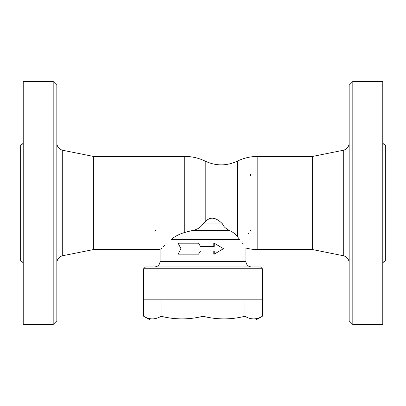 <?xml version="1.0" encoding="UTF-8"?>
<svg xmlns="http://www.w3.org/2000/svg" width="406" height="406" viewBox="0 0 406 406"><rect width="100%" height="100%" fill="white"/><g stroke="black" fill="none" stroke-linecap="round" stroke-linejoin="round"><path stroke-width="0.61" d="M262.377 268.772L260.55 266.945L145.45 266.945L143.622 268.772L262.377 268.772L262.377 299.831L143.622 299.831L143.622 268.772M165.095 244.996L162.963 246.929M161.568 248.208L160.598 249.096M171.428 239.383C156.584 252.659 156.584 252.659 171.428 239.383C174.854 236.393 179.29 234.084 184.73 232.45L192.652 230.405C197.28 229.573 200.726 227.406 203 223.914L205.208 221.884C210.039 216.357 215.809 217.032 222.529 223.914C223.381 226.401 225.64 228.563 229.309 230.405C232.608 231.887 235.282 233.912 237.332 236.47L239.499 239.383C247.812 250.761 247.812 250.761 239.499 239.383L171.428 239.383M243.052 244.392L242.524 243.691M198.529 243.194L178.138 243.194L180.944 248.675L178.138 254.156L198.529 254.156L200.447 250.959L214.236 250.959L214.236 254.156L223.467 248.675L214.236 243.194L214.236 246.391L200.447 246.391L198.529 243.194L200.554 246.391M213.779 246.391L213.779 243.194L214.236 243.194M214.236 254.156L213.779 254.156L213.779 250.959M200.554 250.959L198.529 254.156M143.673 299.831L143.673 316.264C149.464 319.761 155.259 319.761 161.05 316.264C175.032 319.761 189.018 319.761 203 316.264C216.982 319.761 230.968 319.761 244.95 316.264C250.741 319.761 256.536 319.761 262.327 316.264L255.983 319.928L150.017 319.928L143.673 316.264M161.05 299.831L161.05 316.264M203 299.831L203 316.264M244.95 299.831L244.95 316.264M262.327 299.831L262.327 316.264M251.415 266.945C248.086 266.62 246.259 264.793 245.934 261.464L160.065 261.464L160.065 249.588L93.38 249.588L93.38 156.411L184.73 156.411L184.73 232.45M246.848 171.941A3.654 3.654 0 0 1 247.548 172.007M250.167 174.062A3.654 3.654 0 0 1 250.502 175.595M159.152 234.059A3.654 3.654 0 0 1 158.604 234.018M155.523 230.852A3.654 3.654 0 0 1 155.498 230.405M250.502 230.405A3.654 3.654 0 0 1 250.492 230.664M248.589 233.617A3.654 3.654 0 0 1 246.848 234.059M184.73 156.411A46.588 46.588 0 0 1 205.208 161.152L205.208 221.884M205.208 161.152C215.916 166.1 226.624 166.1 237.332 161.152L237.332 236.47M203 223.914L222.529 223.914M192.652 230.405L229.309 230.405M93.38 156.411L62.717 150.281C59.078 149.266 57.119 146.876 56.84 143.11M56.84 320.841L56.84 85.159L53.186 81.504L53.186 324.495L56.84 320.841M53.186 81.504L23.223 81.504L23.223 324.495L53.186 324.495M23.223 142.07C23.046 143.841 22.071 144.815 20.3 144.993L20.3 261.007C22.061 261.195 23.035 262.169 23.223 263.93M245.934 261.464L245.934 248.051A46.588 46.588 0 0 0 257.81 249.588L257.81 156.411L312.62 156.411L312.62 249.588L343.283 255.719C346.942 256.719 348.901 259.109 349.16 262.89M312.62 156.411L343.283 150.281L343.283 255.719M349.16 143.11C348.881 146.876 346.922 149.266 343.283 150.281M349.16 85.159L349.16 320.841L352.814 324.495L352.814 81.504L349.16 85.159M352.814 324.495L382.777 324.495L382.777 81.504L352.814 81.504M382.777 142.07C382.954 143.841 383.929 144.815 385.7 144.993L385.7 261.007C383.939 261.195 382.965 262.169 382.777 263.93M93.38 249.588L62.717 255.719L62.717 150.281M160.065 261.464C159.741 264.793 157.914 266.62 154.584 266.945M62.717 255.719C59.058 256.719 57.099 259.109 56.84 262.89M257.81 156.411A46.588 46.588 0 0 0 237.332 161.152M257.81 249.588L312.62 249.588"/></g></svg>
